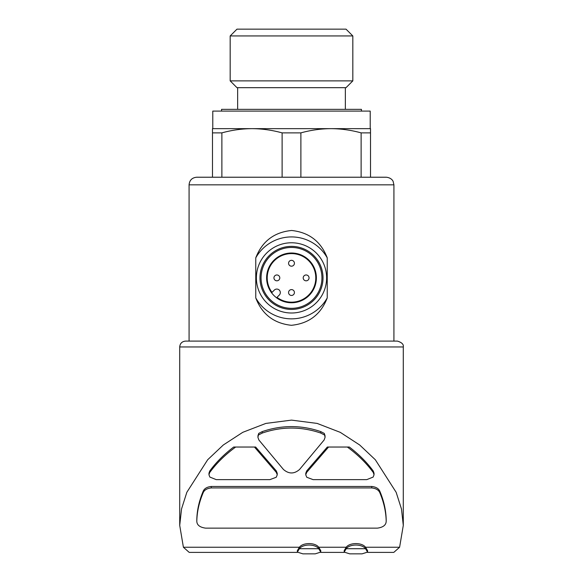 <?xml version="1.0" encoding="UTF-8"?>
<svg xmlns="http://www.w3.org/2000/svg" width="583" height="583" viewBox="0 0 583 583"><rect width="100%" height="100%" fill="white"/><g stroke="black" fill="none" stroke-linecap="round" stroke-linejoin="round"><path stroke-width="0.87" d="M273.944 277.894A2.93 2.93 0 0 0 278.331 280.423A2.93 2.93 0 0 0 278.331 275.358A2.93 2.93 0 0 0 273.944 277.894M288.57 292.528A2.93 2.93 0 0 0 292.965 295.056A2.93 2.93 0 0 0 292.965 289.991A2.93 2.93 0 0 0 288.57 292.528M288.57 263.261A2.93 2.93 0 0 0 292.965 265.797A2.93 2.93 0 0 0 292.965 260.725A2.93 2.93 0 0 0 288.57 263.261M303.204 277.894A2.93 2.93 0 0 0 307.598 280.423A2.93 2.93 0 0 0 307.598 275.358A2.93 2.93 0 0 0 303.204 277.894M179.717 525.421L181.532 508.952L186.844 492.292L207.672 459.754L223.325 444.975L242.768 432.324L265.863 423.418L291.5 420.117L317.152 423.418L340.297 432.36L359.667 444.975L375.335 459.761L396.163 492.322L401.49 509.054L403.29 525.421L399.595 547.248L365.541 547.248C362.065 542.387 349.742 542.358 346.222 547.248L318.719 547.248C315.257 542.379 302.898 542.365 299.4 547.248L183.405 547.248L179.717 525.421L179.71 346.958C180.06 343.402 182.013 341.449 185.562 341.099L397.431 341.099L189.074 341.099L189.074 184.833C189.526 180.213 192.062 177.677 196.682 177.225L386.318 177.225C391.863 177.83 393.197 181.488 393.146 181.488L393.926 184.833L189.074 184.833M327.238 257.861C320.934 241.471 309.063 232.347 291.617 230.482C274.112 232.209 262.153 241.34 255.762 257.861L255.762 297.92C262.066 314.31 273.937 323.434 291.383 325.299C308.888 323.572 320.847 314.448 327.238 297.92L327.238 257.861A40.97 40.97 0 0 0 255.762 257.861M221.875 132.873L221.875 177.225L212.489 177.225L212.489 132.873L221.875 132.873C231.823 130.126 241.865 128.719 251.994 128.646L370.511 128.646L370.511 132.873L361.125 132.873L361.125 177.225L370.511 177.225L370.511 132.873M282.114 177.225L282.114 132.873L300.886 132.873C310.834 130.126 320.876 128.719 331.006 128.646C341.128 128.726 351.17 130.133 361.125 132.873M300.886 177.225L300.886 132.873M212.489 132.873L212.489 128.646L251.994 128.646C262.117 128.726 272.152 130.133 282.114 132.873M277.26 473.316L276.262 470.86L255.667 447.037L233.666 447.037C224.032 454.383 216.053 462.392 209.712 471.064L208.947 473.25M235.656 447.037C225.125 454.747 216.475 463.245 209.712 472.522L208.947 474.715L209.851 477.069L216.235 479.634L269.9 479.634L276.225 477.266L277.26 474.781L276.262 472.317L254.45 447.037M374.053 473.25L373.288 471.064C366.947 462.392 358.96 454.383 349.334 447.037L328.55 447.037L306.738 472.317L306.738 470.86L305.74 473.316M328.55 447.037L327.333 447.037L306.738 470.86M258.721 433.395L257.919 437.33L258.881 439.997L283.433 469.461C288.818 474.11 294.204 474.11 299.567 469.461L324.119 439.997L325.074 437.33L324.272 433.395L320.767 431.609C301.302 424.934 281.793 424.934 262.233 431.609L258.721 433.395L257.926 435.865M196.814 519.489L196.814 520.947C197.047 511.743 199.116 502.451 203.015 493.087C204.13 490.121 206.87 488.408 211.25 487.935L211.25 486.47C206.878 486.936 204.137 488.656 203.015 491.622C199.116 500.994 197.047 510.278 196.814 519.489L196.814 520.947C196.77 524.926 199.692 527.323 205.588 528.14L377.412 528.14C383.308 527.323 386.23 524.926 386.186 520.947L386.186 519.489C385.953 510.278 383.884 500.994 379.985 491.622C378.87 488.663 376.13 486.943 371.75 486.47L211.25 486.47M325.081 435.865L324.272 433.395M346.222 547.248L344.181 550.636L344.174 552.101L346.222 548.712C349.691 543.852 362.021 543.815 365.541 548.712L367.582 552.101L362.043 553.85L349.713 553.85L344.181 552.101M367.589 552.101L367.589 550.636L365.541 547.248M299.4 547.248L297.359 550.636L297.352 552.101L299.4 548.712C302.869 543.852 315.199 543.815 318.719 548.712L320.759 552.101L315.221 553.85L302.89 553.85L297.359 552.101M320.767 552.101L320.767 550.636L318.719 547.248M297.388 552.385L189.198 552.385L183.405 547.248M399.595 547.248L393.802 552.385L367.552 552.385M331.006 128.646L370.22 128.646L370.22 111.091L212.78 111.091L212.78 128.646M221.562 111.091L221.562 109.334L361.438 109.334L361.438 111.091M237.653 109.334L237.653 87.676M230.176 80.877L236.975 87.676L346.018 87.676L352.824 80.877L352.824 35.949L230.176 35.949L230.176 80.877L352.824 80.877M230.176 35.949L236.975 29.15L346.018 29.15L352.824 35.949M318.719 548.712L299.4 548.712M365.541 548.712L346.222 548.712M211.25 487.935L371.75 487.935C376.122 488.401 378.863 490.121 379.985 493.087C383.884 502.451 385.953 511.743 386.186 520.947L386.186 519.489M347.344 447.037C357.875 454.747 366.525 463.245 373.288 472.522L374.053 474.715L373.149 477.069L366.765 479.634L313.093 479.634L306.775 477.266L305.74 474.781L306.738 472.317M258.721 434.86L262.233 433.067C281.698 426.392 301.207 426.392 320.767 433.067L320.767 431.609M320.767 433.067L324.272 434.86M262.233 433.067L262.233 431.609M255.762 297.92A40.97 40.97 0 0 0 327.238 297.92M291.5 313.005A35.118 35.118 0 0 0 321.911 260.331A35.118 35.118 0 0 0 261.089 260.331A35.118 35.118 0 0 0 291.5 313.005M291.5 309.42A31.526 31.526 0 0 0 318.799 262.131A31.526 31.526 0 0 0 264.201 262.131A31.526 31.526 0 0 0 291.5 309.42M291.5 308.327A30.433 30.433 0 0 0 317.859 262.678A30.433 30.433 0 0 0 265.141 262.678A30.433 30.433 0 0 0 291.5 308.327M291.5 253.015A24.872 24.872 0 0 1 313.042 290.327A24.872 24.872 0 0 1 269.958 290.327A24.872 24.872 0 0 1 291.5 253.015M279.293 295.064L276.991 297.366A24.289 24.289 0 0 0 315.235 283.039A24.289 24.289 0 0 0 286.355 254.152A24.289 24.289 0 0 0 272.021 292.404L274.323 290.101A3.513 3.513 0 0 1 279.293 290.101A3.513 3.513 0 0 1 279.293 295.064M276.262 472.317L276.262 470.86M179.71 346.958L403.29 346.958C403.8 344.422 401.855 342.469 397.431 341.099M379.985 493.087L379.985 491.622M371.75 487.935L371.75 486.47M203.015 493.087L203.015 491.622M209.712 472.522L209.712 471.064M373.288 472.522L373.288 471.064M393.926 341.099L393.926 184.833M344.21 552.385L320.73 552.385M403.29 525.421L403.29 346.958M345.347 109.334L345.347 87.676M277.216 474.263L277.216 473.316M208.976 474.263L208.976 473.25M305.784 474.263L305.784 473.316M374.024 474.285L374.024 473.25M325.037 436.784L325.037 435.865M257.963 436.762L257.963 435.865"/></g></svg>

